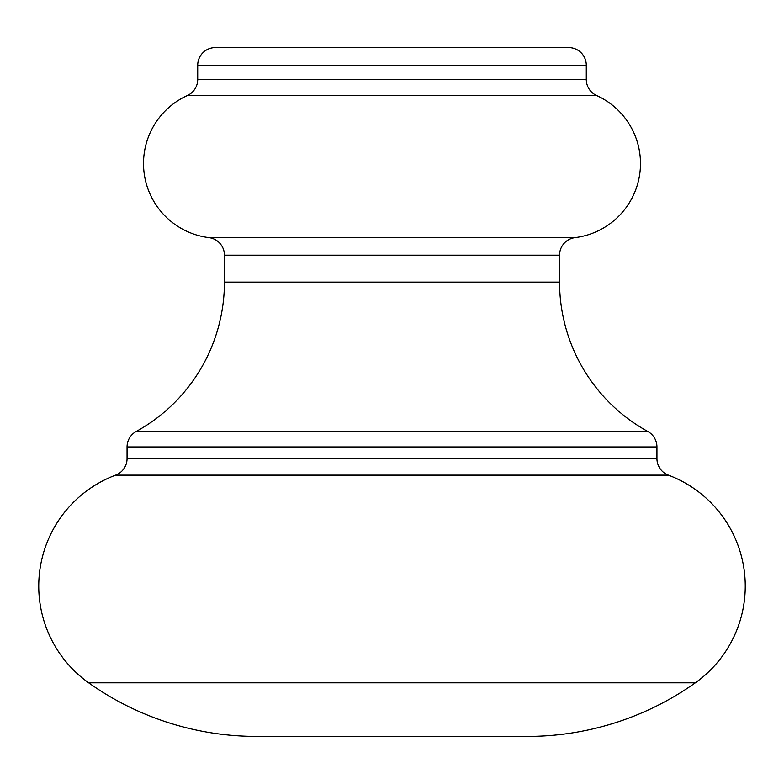 <?xml version="1.0" encoding="UTF-8"?>
<svg xmlns="http://www.w3.org/2000/svg" width="784" height="784" viewBox="0 0 784 784"><rect width="100%" height="100%" fill="white"/><g stroke="black" fill="none" stroke-linecap="round" stroke-linejoin="round"><path stroke-width="1.18" d="M527.279 736.421L256.721 736.421L527.279 736.421A290.217 290.217 0 0 0 695.339 682.805A118.58 118.58 0 0 0 668.389 475.133L115.611 475.133A17.66 17.66 0 0 0 127.057 458.601L127.057 446.939A17.66 17.66 0 0 1 136.2 431.474L647.8 431.474A17.66 17.66 0 0 1 656.943 446.939L127.057 446.939M197.715 79.449L586.285 79.449L586.285 65.239A17.66 17.66 0 0 0 568.625 47.579L215.375 47.579A17.66 17.66 0 0 0 197.715 65.239L197.715 79.449A17.66 17.66 0 0 1 187.337 95.54A74.666 74.666 0 0 0 208.956 237.63A17.66 17.66 0 0 1 224.44 255.163L224.44 282.093A170.559 170.559 0 0 1 136.2 431.474M586.285 79.449A17.66 17.66 0 0 0 596.663 95.54L187.337 95.54M208.956 237.63L575.044 237.63A17.66 17.66 0 0 0 559.56 255.163L224.44 255.163M127.057 458.601L656.943 458.601A17.66 17.66 0 0 0 668.389 475.133M575.044 237.63A74.666 74.666 0 0 0 596.663 95.54M224.44 282.093L559.56 282.093L559.56 255.163M559.56 282.093A170.559 170.559 0 0 0 647.8 431.474M656.943 458.601L656.943 446.939M256.721 736.421A290.217 290.217 0 0 1 88.661 682.805A118.58 118.58 0 0 1 115.611 475.133M586.285 65.239L197.715 65.239M88.661 682.805L695.339 682.805"/></g></svg>
